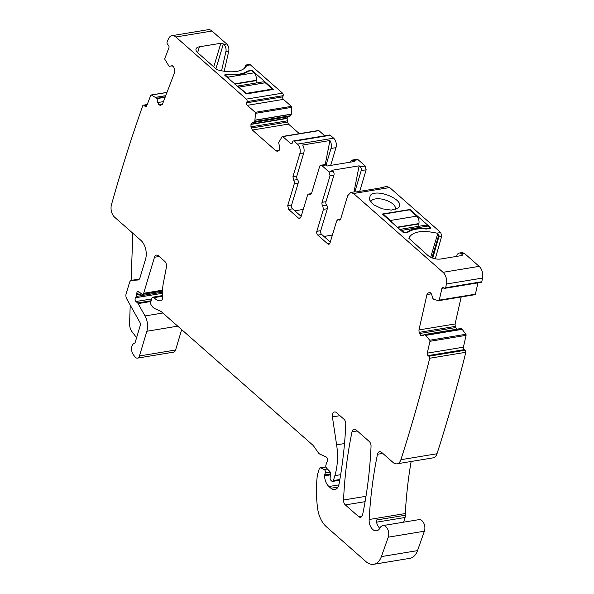 <?xml version="1.0" encoding="UTF-8"?>
<svg xmlns="http://www.w3.org/2000/svg" width="594" height="594" viewBox="0 0 594 594"><rect width="100%" height="100%" fill="white"/><g stroke="black" fill="none" stroke-linecap="round" stroke-linejoin="round"><path stroke-width="0.89" d="M435.261 258.843L441.691 236.263L440.733 232.514L389.679 187.541L353.549 193.503L443.027 272.319A9.266 5.858 80.6 0 1 446.421 284.021A1435.46 907.632 80.6 0 1 445.671 287.704A1.856 1.173 80.6 0 1 444.973 288.298A1.856 1.173 80.6 0 1 444.297 288.112L443.451 287.489A1.856 1.173 80.6 0 0 442.775 287.303A1.856 1.173 80.6 0 0 441.943 288.305L439.263 300.141A0.928 0.587 80.6 0 1 438.691 300.638L434.058 299.524L432.907 298.552L431.734 294.75L430.516 292.887L428.007 292.939L426.967 294.55L418.963 329.922L419.089 332.38L420.663 335.417L422.46 335.744L425.007 334.519L429.737 340.236A0.928 0.587 80.6 0 1 429.952 341.305L427.272 353.14L463.402 347.186L466.075 335.343A0.928 0.587 80.6 0 0 465.859 334.281L462.191 329.351L426.061 335.313M443.027 272.319L479.158 266.357A9.266 5.858 80.6 0 1 482.543 278.059A1435.453 907.625 80.6 0 1 481.793 281.742A1.856 1.173 80.6 0 1 481.103 282.343L444.973 288.298M479.158 266.357L464.419 253.378L462.102 252.576L459.273 253.044A5.561 3.512 -99.4 0 0 457.016 255.227L456.571 256.393M464.419 253.378L461.583 253.838L462.488 255.093L461.813 255.531L440.384 259.066C435.758 259.489 431.563 258.264 427.806 255.39L408.798 238.179C412.407 231.556 421.777 229.878 436.909 233.145L438.869 234.727L431.935 257.833M382.328 214.033L409.964 209.482L430.843 227.881L430.665 228.482M430.687 228.475L426.329 229.024C418.436 228.289 412.496 229.269 408.501 231.964L404.477 232.803A0.928 0.438 -163.3 0 1 403.222 232.432L382.336 214.04M370.285 195.381L369.245 199.577L373.656 204.789L382.105 208.806L391.372 210.105L398.225 207.922C406.942 200.972 377.272 187.659 370.285 195.381M353.549 193.503L350.66 192.508L347.668 195.73L340.756 218.785A2.777 1.76 80.6 0 1 339.56 220.077A2.777 1.76 80.6 0 1 338.684 219.891L337.815 219.698L336.62 220.99L330.034 242.939A2.777 1.76 80.6 0 1 328.838 244.231A2.777 1.76 80.6 0 1 327.68 243.83L329.804 243.481M330.294 242.062L321.688 234.474A2.777 1.76 80.6 0 1 320.738 230.68L327.324 208.732L323.426 209.37L316.847 231.318A2.777 1.76 80.6 0 0 317.79 235.12L327.68 243.83M323.426 209.37L322.75 205.851A2.777 1.76 80.6 0 1 322.067 202.331L330.041 175.757L329.098 171.956L321.948 165.667L325.846 165.021L326.982 166.023L354.254 161.523L353.118 160.521A2.777 1.76 80.6 0 0 351.96 160.128L356.92 159.303A2.777 1.76 80.6 0 1 358.078 159.704L353.118 160.521M293.622 180.19L297.52 179.551A2.777 1.76 -99.4 0 1 296.837 176.032L292.939 176.67L293.622 180.19A2.777 1.76 80.6 0 1 294.305 183.717L287.719 205.665L288.662 209.459L298.552 218.176L299.71 218.57L300.906 217.278L307.492 195.337A2.777 1.76 80.6 0 1 308.687 194.045A2.777 1.76 80.6 0 1 309.556 194.231L310.432 194.424L311.627 193.132L319.602 166.558A2.777 1.76 80.6 0 1 320.797 165.266A2.777 1.76 80.6 0 1 321.948 165.667M292.939 176.67L299.859 153.616L303.757 152.977L296.837 176.032M279.143 150.401L276.039 150.913L277.643 151.314L279.529 149.591L279.626 146.889L278.66 142.642L282.098 136.679A0.928 0.587 80.6 0 1 282.781 136.598L290.711 143.585A1.856 1.173 80.6 0 0 291.483 143.845A1.856 1.173 80.6 0 0 292.278 142.991L292.627 141.817A1.856 1.173 80.6 0 1 293.429 140.956A1.856 1.173 80.6 0 1 294.201 141.224L297.497 144.127A6.95 4.396 80.6 0 1 299.859 153.616M276.039 150.913L252.353 130.049L250.935 126.849L251.032 124.146L252.175 122.706L254.752 121.584L255.583 113.32L291.706 107.365L291.283 114.286L255.153 120.248M169.075 66.268L172.527 65.823L169.075 66.268L164.946 59.511A0.928 0.587 80.6 0 1 164.85 58.427L168.911 47.81A1.856 1.173 80.6 0 0 168.421 45.233L167.634 44.409A1.856 1.173 80.6 0 1 167.025 42.263A1435.46 907.632 80.6 0 1 168.34 39.078A9.266 5.858 80.6 0 1 172.015 35.662A9.266 5.858 80.6 0 1 175.869 36.991L246.384 99.109A1.856 1.173 80.6 0 1 247.015 101.633L246.666 102.807A1.856 1.173 80.6 0 0 247.297 105.338L255.22 112.325A0.928 0.587 80.6 0 1 255.583 113.32M169.305 66.357L171.792 65.785L173.574 66.58L174.822 69.921L174.666 72.305L162.533 104.047L158.754 104.678L160.529 105.48L162.533 104.047M165.258 96.911L156.831 98.3L158.754 104.678M156.831 98.3L151.366 95.04L166.959 92.464M427.272 353.14A1.856 1.173 80.6 0 0 428.036 355.613L428.89 356.237A1.856 1.173 80.6 0 1 429.714 358.249A1435.453 907.625 80.6 0 1 400.943 459.533A1438.534 909.577 80.6 0 1 400.883 459.711A9.266 5.858 80.6 0 1 396.955 463.832A9.266 5.858 80.6 0 1 393.102 462.503L381.534 452.316A4.633 2.933 80.6 0 0 379.603 451.648A4.633 2.933 80.6 0 0 377.494 454.262A337.318 213.283 80.6 0 0 369.149 519.512A9.266 5.858 80.6 0 0 376.618 530.791A9.266 5.858 80.6 0 0 380.041 527.918A7.41 4.685 80.6 0 1 382.781 525.616A7.41 4.685 80.6 0 1 387.696 529.209A7.41 4.685 80.6 0 1 388.268 537.169L381.378 556.6A18.533 11.717 80.6 0 1 373.7 564.3A18.533 11.717 80.6 0 1 365.993 561.642L326.381 526.752A23.166 14.65 80.6 0 1 317.619 508.449A88.038 55.665 80.6 0 1 317.337 475.438A4.633 2.933 80.6 0 1 317.53 474.509L319.275 468.703A1.856 1.173 80.6 0 1 320.069 467.842A1.856 1.173 80.6 0 1 320.537 467.909L324.138 469.527A2.317 1.463 80.6 0 1 325.297 472.935L324.71 474.888A2.317 1.463 80.6 0 0 324.591 475.824A11.123 7.031 80.6 0 0 328.95 486.523L330.917 488.261A9.266 5.858 80.6 0 0 334.771 489.582A9.266 5.858 80.6 0 0 339.026 484.147A324.346 205.078 80.6 0 0 345.79 424.146A4.633 2.933 80.6 0 0 343.985 419.245L336.479 412.63A4.633 2.933 80.6 0 0 334.548 411.969A4.633 2.933 80.6 0 0 332.402 416.914L336.62 444.847A50.965 32.224 80.6 0 1 334.875 475.631L333.397 480.561A1.856 1.173 80.6 0 1 332.603 481.422A1.856 1.173 80.6 0 1 331.831 481.155L331.021 480.442A2.317 1.463 80.6 0 1 330.13 477.828L330.502 473.915A2.317 1.463 80.6 0 0 329.729 471.413L326.589 468.131A2.317 1.463 80.6 0 1 325.92 465.08L326.559 462.949A4.633 2.933 80.6 0 1 327.138 461.738A2.777 1.76 80.6 0 0 327.532 459.058A2.777 1.76 80.6 0 0 326.091 456.92L319.824 454.113A4.633 2.933 80.6 0 1 318.406 452.858L313.573 445.975A4.633 2.933 80.6 0 0 312.904 445.218L161.687 312.021A9.266 5.858 80.6 0 0 160.18 311.033L154.886 308.657A9.266 5.858 80.6 0 1 152.042 306.148L151.18 304.93A2.317 1.463 80.6 0 1 150.735 302.146L151.908 298.233A2.317 1.463 80.6 0 1 152.903 297.156A2.317 1.463 80.6 0 1 154.024 297.646A14.828 9.378 80.6 0 0 160.232 300.876A4.633 2.933 80.6 0 0 160.543 300.854A4.633 2.933 80.6 0 0 162.741 296.324A32.432 20.508 80.6 0 1 163.305 283.375L166.417 267.129A4.633 2.933 80.6 0 0 164.716 261.33L158.39 255.762A4.633 2.933 80.6 0 0 156.467 255.101A4.633 2.933 80.6 0 0 154.47 257.254L143.666 293.28A2.317 1.463 80.6 0 1 142.664 294.357A2.317 1.463 80.6 0 1 141.758 294.075L138.855 291.721A2.317 1.463 80.6 0 0 137.942 291.431A2.317 1.463 80.6 0 0 136.828 293.295A4.633 2.933 80.6 0 1 136.59 294.854L136.1 296.503A4.633 2.933 80.6 0 1 135.491 297.743A2.317 1.463 80.6 0 0 135.981 301.529L137.63 302.985A2.317 1.463 80.6 0 1 138.105 303.593L145.025 315.941A13.9 8.791 80.6 0 1 146.867 331.252L139.449 355.962A4.633 2.933 80.6 0 1 137.459 358.115A4.633 2.933 80.6 0 1 134.987 356.86L133.472 354.9A6.95 4.396 80.6 0 1 131.608 348.002A6.95 4.396 80.6 0 1 134.511 343.161A1.856 1.173 80.6 0 0 135.202 342.33L140.266 325.445A2.777 1.76 80.6 0 0 139.902 322.379L126.752 298.908A4.633 2.933 80.6 0 1 126.136 293.8L129.529 282.506A4.633 2.933 80.6 0 1 131.519 280.353A4.633 2.933 80.6 0 1 131.727 280.331L137.749 280.034A4.633 2.933 80.6 0 0 137.957 280.012A4.633 2.933 80.6 0 0 139.954 277.858L145.537 259.259A13.9 8.791 80.6 0 0 140.808 240.273L114.657 217.241A9.266 5.858 80.6 0 1 111.457 204.774A1435.453 907.625 80.6 0 1 142.835 105.554A1.856 1.173 80.6 0 1 143.406 105.168A1.856 1.173 80.6 0 1 144.268 105.524L145.062 106.356A1.856 1.173 80.6 0 0 145.924 106.705A1.856 1.173 80.6 0 0 146.673 105.977L150.735 95.359A0.928 0.587 80.6 0 1 151.366 95.04M424.777 334.496L461.137 328.556L462.191 329.351M422.052 335.885L422.46 335.744M429.135 292.411L429.573 292.411M371.042 446.391A324.346 205.078 80.6 0 1 362.622 514.656A4.633 2.933 80.6 0 1 360.521 517.248A4.633 2.933 80.6 0 1 358.59 516.587L345.344 504.922A4.633 2.933 80.6 0 1 343.54 500.007A324.346 205.078 80.6 0 1 352.019 431.801A4.633 2.933 80.6 0 1 354.128 429.21A4.633 2.933 80.6 0 1 356.051 429.87L369.238 441.483A4.633 2.933 80.6 0 1 371.042 446.391M445.671 287.704L481.793 281.742M477.955 282.863L475.393 294.186A0.928 0.587 80.6 0 1 474.821 294.676M456.793 329.455L455.212 326.418L455.093 323.96L461.196 296.955M460.907 328.534L424.903 334.474M428.89 356.237L465.013 350.274L464.166 349.651A1.856 1.173 80.6 0 1 463.402 347.186M465.013 350.274A1.856 1.173 80.6 0 1 465.837 352.287A1435.453 907.625 80.6 0 1 437.065 453.571A1438.534 909.577 80.6 0 1 437.006 453.749A9.266 5.858 80.6 0 1 433.078 457.87L396.955 463.832M379.841 528.289A9.266 5.858 80.6 0 1 378.259 526.41A9.266 5.858 80.6 0 1 376.722 522.883A9.266 5.858 80.6 0 1 376.247 520.062L405.294 515.265A9.266 5.858 80.6 0 1 405.279 513.55A337.318 213.283 80.6 0 1 411.13 461.493M405.294 515.265A4.633 2.933 80.6 0 1 405.071 517.478L403.66 522.171M382.781 525.616L418.911 519.653A7.41 4.685 80.6 0 1 423.826 523.247A7.41 4.685 80.6 0 1 424.391 531.207L417.508 550.638A18.533 11.717 80.6 0 1 409.83 558.338L373.7 564.3M139.449 355.962L175.579 350.007L181.682 329.64M175.579 350.007A4.633 2.933 80.6 0 1 173.582 352.153L137.459 358.115M172.015 35.662L208.138 29.7A9.266 5.858 80.6 0 1 211.991 31.029L226.73 44.008A5.561 3.512 80.6 0 1 228.735 51.188L224.19 71.25M246.413 64.946L249.265 64.479A2.777 1.76 80.6 0 1 250.416 64.872L282.514 93.147A1.856 1.173 80.6 0 1 283.145 95.679L282.789 96.852A1.856 1.173 80.6 0 0 283.42 99.376L291.35 106.363A0.928 0.587 80.6 0 1 291.706 107.365M299.354 133.672L288.476 124.087L287.362 122.089L287.162 118.184L288.305 116.743L290.718 115.83L291.283 114.286M318.228 130.717A0.928 0.587 80.6 0 1 318.911 130.643L324.755 135.788M293.429 140.956L329.551 134.994A1.856 1.173 80.6 0 1 330.323 135.261L333.62 138.164A6.95 4.396 80.6 0 1 335.981 147.654L330.658 165.414M359.697 191.372L366.164 169.795L365.221 166.001L358.078 159.704M389.679 187.541L386.783 186.546L381.831 187.362A6.95 4.396 -99.4 0 0 380.524 187.934M350.66 192.508L354.559 191.862A6.95 4.396 -99.4 0 1 355.977 191.988L383.249 187.489A6.95 4.396 -99.4 0 0 381.831 187.362M461.583 253.838A5.561 3.512 -99.4 0 0 459.273 253.044M432.759 258.145L438.855 236.731A2.777 1.76 -99.4 0 0 438.869 234.727M395.463 209.437A12.971 6.148 16.7 0 0 395.545 209.103A12.971 6.148 16.7 0 0 386.115 200.252A12.971 6.148 16.7 0 0 371.532 200.549A12.971 6.148 16.7 0 0 370.611 201.982M327.324 208.732A2.777 1.76 -99.4 0 0 326.648 205.205A2.777 1.76 80.6 0 1 325.965 201.685L333.939 175.111A2.777 1.76 -99.4 0 0 332.989 171.317L331.86 170.315L359.132 165.815L354.017 191.951M354.841 191.832L361.211 170.612A2.777 1.76 -99.4 0 0 360.261 166.817L359.132 165.815M320.797 165.266L324.688 164.627A2.777 1.76 80.6 0 1 325.846 165.021M301.173 216.402L292.56 208.821L288.662 209.459M297.52 179.551A2.777 1.76 80.6 0 1 298.195 183.071L291.617 205.019A2.777 1.76 -99.4 0 0 292.56 208.821M325.208 164.657L329.93 140.518L302.658 145.018A6.95 4.396 80.6 0 1 303.757 152.977M329.93 140.518A6.95 4.396 80.6 0 1 331.029 148.478L335.981 147.654M244.631 68.139L245.248 66.194A2.777 1.76 80.6 0 1 246.191 65.013L246.599 65.503A27.799 13.179 -163.3 0 1 217.731 69.869A1.856 0.876 -163.3 0 1 216.476 69.238L197.817 52.807A9.266 4.396 -163.3 0 1 196.027 48.975A9.266 4.396 -163.3 0 1 199.406 46.792L220.834 43.258A1.856 0.876 -163.3 0 1 223.351 43.993L215.919 68.748M221.569 70.79L225.898 51.656A5.561 3.512 80.6 0 0 223.901 44.476L223.351 43.993M229.403 74.205A28.727 13.617 -163.3 0 0 247.223 71.265A3.245 1.537 -163.3 0 1 248.069 70.953L251.255 70.426A0.928 0.438 -163.3 0 1 252.509 70.797L273.485 89.382L246.399 93.934L224.888 75.349A0.928 0.438 -163.3 0 1 224.71 74.97A0.928 0.438 -163.3 0 1 225.044 74.747L228.23 74.228A3.245 1.537 -163.3 0 1 229.403 74.205L229.299 74.562M130.235 305.116L129.574 323.314A9.266 5.858 80.6 0 0 132.106 331.831L136.598 337.674M429.714 358.249L465.837 352.287M246.74 65.147L246.191 65.013L246.74 65.147M326.017 165.177L331.029 148.478M350.549 162.132L350.764 161.42A2.777 1.76 80.6 0 1 351.96 160.128M323.945 236.464L332.395 235.068M303.267 209.415L294.817 210.803M132.818 233.234L131.118 280.472M246.05 93.897L246.206 93.392L239.048 87.08L265.258 82.759L272.416 89.063L246.206 93.392M237.206 86.204A6.022 3.809 80.6 0 1 239.048 87.08M225.141 75.579L225.319 74.993L227.792 77.168A6.022 3.809 80.6 0 1 229.284 79.225M272.23 89.672L272.416 89.063M237.117 86.123L262.748 81.898A6.022 3.809 80.6 0 1 265.258 82.759M256.437 82.937A2.777 1.76 80.6 0 1 256.177 80.628L256.237 80.294A6.022 3.809 80.6 0 0 254.002 72.847L251.529 70.671L248.344 71.191A28.727 13.617 16.7 0 1 228.504 74.465L225.319 74.993M409.526 209.838L416.684 216.149L390.473 220.471L383.316 214.167L409.526 209.838M419.119 226.24A2.777 1.76 -99.4 0 1 418.859 223.931L418.919 223.589A6.022 3.809 -99.4 0 0 416.684 216.149M430.323 228.542L427.94 226.054A6.022 3.809 -99.4 0 0 425.43 225.193L399.799 229.425M383.145 214.753L383.316 214.167M391.966 222.52A6.022 3.809 -99.4 0 0 390.473 220.471M427.94 226.054L401.73 230.383A6.022 3.809 -99.4 0 0 399.888 229.499M401.73 230.383L404.202 232.558L407.387 232.031A28.727 13.617 16.7 0 1 427.227 228.764L430.412 228.237M446.421 284.021L482.543 278.059M440.733 232.514L436.909 233.145M461.768 255.539L462.132 254.329M430.665 257.261L437.808 233.449M441.691 236.263L438.855 236.731M409.155 209.905L409.333 209.296M409.786 210.068L409.964 209.482M338.684 219.891L340.325 219.617M317.79 235.12L321.688 234.474M316.847 231.318L320.738 230.68M326.648 205.205L322.75 205.851M322.067 202.331L325.965 201.685M333.939 175.111L330.041 175.757M332.989 171.317L329.098 171.956M365.221 166.001L360.261 166.817M311.197 193.963L309.556 194.231M300.675 217.827L298.552 218.176M291.617 205.019L287.719 205.665M294.305 183.717L298.195 183.071M297.497 144.127L333.62 138.164M294.201 141.224L330.323 135.261M290.711 143.585L292.122 143.347M282.781 136.598L318.911 130.643M288.476 124.087L252.353 130.049M287.362 122.089L251.232 128.052M287.058 120.886L250.935 126.849M287.08 118.458L250.95 124.421M287.162 118.184L251.032 124.146M288.305 116.743L252.175 122.706M290.718 115.83L254.588 121.792M290.882 115.622L254.752 121.584M291.305 114.152L255.175 120.114M255.22 112.325L291.35 106.363M247.297 105.338L283.42 99.376M246.666 102.807L282.789 96.852M247.015 101.633L283.145 95.679M246.384 99.109L282.514 93.147M246.599 65.503L250.416 64.872M223.901 44.476L226.73 44.008M175.869 36.991L211.991 31.029M162.422 104.299L158.932 104.871M163.461 101.619L157.737 102.562M165.125 97.26L156.979 98.604M165.704 95.745L155.932 97.357M165.741 95.656L155.843 97.29M145.062 106.356L146.629 106.096M144.268 105.524L147.022 105.071M137.749 280.034L138.164 279.967M131.727 280.331L139.367 279.076L131.519 280.353M146.867 331.252L177.74 326.158M145.025 315.941L162.808 313.008M138.105 303.593L150.935 301.477M137.63 302.985L151.151 300.75M135.981 301.529L151.693 298.938M135.491 297.743L162.556 293.28M136.1 296.503L162.533 292.144M136.59 294.854L141.691 294.015M136.828 293.295L140.125 292.745M143.666 293.28L162.556 290.162M154.47 257.254L159.199 256.474M160.232 300.876L160.84 300.779M154.024 297.646L162.734 296.213M333.397 480.561L339.865 479.499M334.875 475.631L340.666 474.68M336.62 444.847L344.513 443.54M332.402 416.914L339.931 415.674M330.917 488.261L337.993 487.087M328.95 486.523L338.87 484.89M324.591 475.824L330.413 474.866M324.71 474.888L330.502 473.938M325.297 472.935L330.197 472.126M324.138 469.527L327.405 468.985M320.537 467.909L325.965 467.018M381.378 556.6L417.508 550.638M388.268 537.169L424.391 531.207M369.149 519.512L405.279 513.55M377.494 454.262L382.751 453.393M400.883 459.711L437.006 453.749M428.036 355.613L464.166 349.651M429.952 341.305L466.075 335.343M429.737 340.236L465.859 334.281M462.11 329.269L425.98 335.231M423.656 335.105L420.864 335.565M424.131 334.845L420.663 335.417M455.576 327.591L419.453 333.553M455.212 326.418L419.089 332.38M455.093 323.96L418.963 329.922M431.333 293.83L426.967 294.55M430.093 292.597L428.007 292.939M439.263 300.141L475.393 294.186M441.943 288.305L444.082 287.949M358.59 516.587L362.125 516M345.344 504.922L365.102 501.663M343.54 500.007L365.993 496.302M352.019 431.801L357.261 430.94M376.551 522.185L405.071 517.478M225.898 51.656L228.735 51.188M366.164 169.795L361.211 170.612M199.406 46.792L197.646 52.651M220.834 43.258L213.758 66.847M224.866 75.334L225.044 74.747M247.223 71.265L246.948 72.186M248.069 70.953L247.884 71.555M252.509 70.797L252.339 71.377M245.522 67.233L246.191 65.013M234.868 84.148L256.177 80.628M234.556 83.873L256.237 80.294M227.792 77.168L254.002 72.847M418.919 223.589L397.238 227.168M418.859 223.931L397.549 227.443M340.57 219.245L337.815 219.698M308.687 194.045L311.442 193.585M282.395 136.464L318.525 130.509M151.114 94.995L166.996 92.374M143.406 105.168L147.223 104.537M142.664 294.357L162.533 291.082M152.903 297.156L162.674 295.545M332.603 481.422L339.731 480.249M320.069 467.842L325.92 466.877M460.966 328.512L424.836 334.474M438.847 300.646L474.97 294.683"/></g></svg>
